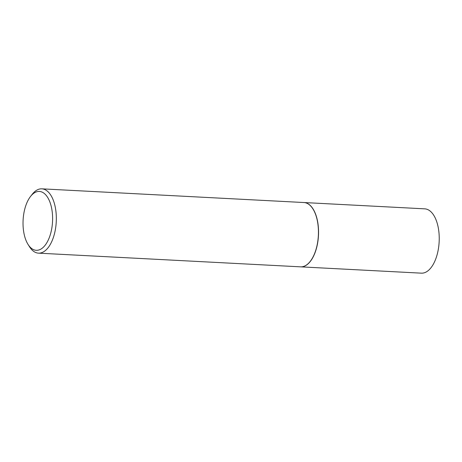 <?xml version="1.0" encoding="UTF-8"?>
<svg xmlns="http://www.w3.org/2000/svg" width="462" height="462" viewBox="0 0 462 462"><rect width="100%" height="100%" fill="white"/><g stroke="black" fill="none" stroke-linecap="round" stroke-linejoin="round"><path stroke-width="0.69" d="M300.652 266.851A32.201 16.101 -87 0 0 300.71 266.851L421.39 273.163A32.201 16.101 -87 0 0 438.9 245.062A32.201 16.101 -87 0 0 427.922 209.661A32.201 16.101 -87 0 0 424.751 208.847L304.071 202.541A32.201 16.101 -87 0 0 304.013 202.541M300.71 266.851A32.201 16.101 -87 0 0 318.22 238.756A32.201 16.101 -87 0 0 307.242 203.355A32.201 16.101 -87 0 0 304.071 202.541M28.067 244.462L29.522 246.766A32.201 16.101 -87 0 0 35.32 252.339A32.201 16.101 -87 0 0 38.496 253.153L300.595 266.845A32.201 16.101 -87 0 0 310.181 261.434A32.201 16.101 -87 0 0 312.93 208.922A32.201 16.101 -87 0 0 307.126 203.349A32.201 16.101 -87 0 0 303.956 202.535L41.857 188.837A32.201 16.101 -87 0 0 32.265 194.254L30.579 196.396A29.476 14.738 -87 0 0 28.067 244.462A29.476 14.738 -87 0 0 33.374 249.561A29.476 14.738 -87 0 0 51.929 227.495A29.476 14.738 -87 0 0 42.256 192.18A29.476 14.738 -87 0 0 30.579 196.396M38.496 253.153A32.201 16.101 -87 0 0 56 225.052A32.201 16.101 -87 0 0 45.028 189.651A32.201 16.101 -87 0 0 41.857 188.837M310.227 261.377A32.063 16.031 -87 0 0 310.268 261.325A32.063 16.031 -87 0 0 312.999 209.038A32.063 16.031 -87 0 0 312.965 208.98"/></g></svg>
